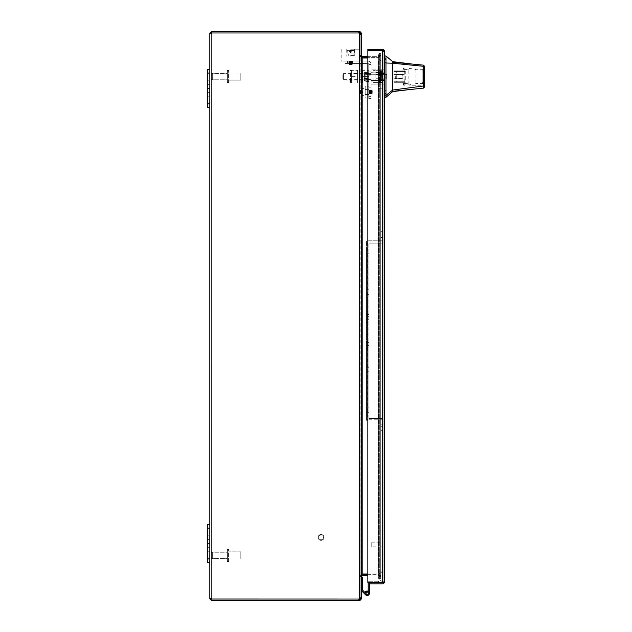 <?xml version="1.0" encoding="UTF-8"?>
<svg xmlns="http://www.w3.org/2000/svg" width="632" height="632" viewBox="0 0 632 632"><rect width="100%" height="100%" fill="white"/><g stroke="black" fill="none" stroke-linecap="round" stroke-linejoin="round"><path stroke-width="0.47" stroke-dasharray="3.16 2.37" d="M368.195 71.795L368.195 81.465L368.764 81.465L368.764 70.326L368.764 82.934L368.764 76.63L362.602 76.63L362.602 70.326L362.602 82.934L368.764 82.934L362.602 82.934L362.602 73.478L362.602 82.934L362.602 76.63L368.764 76.63L368.764 71.795L368.764 81.465L368.195 81.465L368.195 71.795L368.764 71.795L368.195 71.795L368.195 80.754L368.195 71.795M368.195 73.668L368.764 73.668L368.764 76.63L368.764 73.668L368.195 73.668L368.195 79.593L368.764 79.593L368.195 79.593L368.195 73.668L368.195 81.465L368.195 73.668M361.085 76.63C361.085 83.44 361.085 83.44 361.085 76.63C361.085 83.44 361.085 83.44 361.085 76.63L361.085 79.948L361.085 76.63C361.085 69.82 361.085 69.82 361.085 76.63C361.085 69.82 361.085 69.82 361.085 76.63M362.602 70.326L362.602 73.478L362.602 70.326L368.764 70.326L361.654 70.326L361.654 82.934L361.654 70.326L361.085 70.895M350.657 64.306C352.569 64.203 352.569 64.109 350.657 64.006C352.569 64.109 352.569 64.203 350.657 64.306C352.569 64.195 352.569 64.101 350.657 63.998C348.745 63.911 348.745 63.808 350.657 63.714C348.745 63.808 348.745 63.911 350.657 64.006C348.745 63.903 348.745 63.8 350.657 63.698C352.569 63.611 352.569 63.516 350.657 63.413C352.569 63.516 352.569 63.611 350.657 63.714C352.569 63.603 352.569 63.5 350.657 63.405C348.745 63.319 348.745 63.216 350.657 63.121C348.745 63.216 348.745 63.319 350.657 63.413C348.745 63.311 348.745 63.208 350.657 63.105C352.569 63.018 352.569 62.924 350.657 62.821C352.569 62.924 352.569 63.018 350.657 63.121C352.569 63.01 352.569 62.916 350.657 62.813C348.745 62.726 348.745 62.623 350.657 62.529C348.745 62.623 348.745 62.726 350.657 62.821C348.745 62.718 348.745 62.615 350.657 62.513C352.569 62.426 352.569 62.331 350.657 62.228C352.569 62.331 352.569 62.426 350.657 62.529C352.569 62.418 352.569 62.323 350.657 62.22C348.745 62.134 348.745 62.031 350.657 61.928C348.745 62.031 348.745 62.134 350.657 62.228C348.745 62.126 348.745 62.023 350.657 61.92C352.569 61.833 352.569 61.739 350.657 61.636C352.569 61.739 352.569 61.833 350.657 61.928C352.569 61.825 352.569 61.731 350.657 61.628C348.745 61.541 348.745 61.438 350.657 61.344C348.745 61.438 348.745 61.541 350.657 61.636C348.745 61.533 348.745 61.43 350.657 61.328C352.561 61.241 352.561 61.146 350.657 61.043C352.561 61.146 352.561 61.241 350.657 61.344C352.561 61.233 352.561 61.138 350.657 61.035L341.177 61.035L350.657 61.043C352.561 61.146 352.561 61.241 350.657 61.344C348.745 61.438 348.745 61.541 350.657 61.636C352.569 61.739 352.569 61.833 350.657 61.928C348.745 62.031 348.745 62.134 350.657 62.228C352.569 62.331 352.569 62.426 350.657 62.529C348.745 62.623 348.745 62.726 350.657 62.821C352.569 62.924 352.569 63.018 350.657 63.121C348.745 63.216 348.745 63.319 350.657 63.413C352.569 63.516 352.569 63.611 350.657 63.714C348.745 63.808 348.745 63.911 350.657 64.006C352.569 64.109 352.569 64.203 350.657 64.306L349.148 64.472L350.657 64.361C352.853 64.298 352.853 64.235 350.657 64.18L348.801 64.077L352.514 63.777L348.801 63.484L352.522 63.2L348.801 62.908L352.522 62.608L348.801 62.315L352.522 62.015L348.801 61.723L352.522 61.422L348.801 61.13L350.657 61.035C352.561 61.146 352.561 61.241 350.657 61.344C348.745 61.438 348.745 61.541 350.657 61.636C352.569 61.739 352.569 61.833 350.657 61.928C348.745 62.031 348.745 62.134 350.657 62.228C352.569 62.331 352.569 62.426 350.657 62.529C348.745 62.623 348.745 62.726 350.657 62.821C352.569 62.924 352.569 63.018 350.657 63.121C348.745 63.216 348.745 63.319 350.657 63.413C352.569 63.516 352.569 63.611 350.657 63.714C348.745 63.808 348.745 63.911 350.657 64.006C352.569 64.109 352.569 64.203 350.657 64.306L349.148 64.472L350.657 64.377C352.853 64.306 352.853 64.243 350.657 64.188L348.896 64.101L350.657 64.393C352.853 64.306 352.853 64.243 350.657 64.188L348.801 64.061L352.514 63.769L348.801 63.469L352.522 63.176L348.801 62.876L352.522 62.584L348.801 62.284L352.522 61.991L348.801 61.691L352.522 61.399L348.911 61.043L360.137 61.043L350.657 61.043C352.561 61.138 352.561 61.233 350.657 61.328C348.745 61.43 348.745 61.533 350.657 61.628C352.569 61.731 352.569 61.825 350.657 61.92C348.745 62.023 348.745 62.126 350.657 62.22C352.569 62.323 352.569 62.418 350.657 62.513C348.745 62.615 348.745 62.718 350.657 62.813C352.569 62.916 352.569 63.01 350.657 63.105C348.745 63.208 348.745 63.311 350.657 63.405C352.569 63.5 352.569 63.603 350.657 63.698C348.745 63.8 348.745 63.903 350.657 63.998C352.569 64.101 352.569 64.195 350.657 64.29L349.346 64.496M350.657 53.933L354.212 53.925L350.657 53.933M349.283 64.598L348.801 64.093L349.18 64.448L349.188 63.848L350.657 64.448C349.038 64.353 349.038 64.259 350.657 64.156C352.585 64.061 352.585 63.958 350.657 63.856C348.73 63.761 348.73 63.658 350.657 63.563C352.561 63.461 352.561 63.358 350.657 63.263C348.793 63.176 348.793 63.074 350.657 62.971C352.569 62.876 352.569 62.773 350.657 62.671C348.745 62.576 348.745 62.473 350.657 62.378C352.577 62.276 352.577 62.181 350.657 62.078C348.785 61.983 348.785 61.889 350.657 61.786C352.569 61.683 352.569 61.588 350.657 61.486C348.753 61.391 348.753 61.288 350.657 61.193L352.522 61.407L348.911 61.035L348.801 61.707L352.522 61.422L352.522 61.999L348.801 61.707L348.801 62.299L352.522 62.015L352.522 62.592L348.801 62.299L348.801 62.892L352.522 62.608L352.522 63.184L348.801 62.892L348.801 63.484L352.522 63.2L352.514 63.777L348.801 63.484L348.801 64.077L352.514 63.769M352.04 64.598L352.522 63.793M348.896 64.109L350.657 64.448C349.038 64.353 349.038 64.259 350.657 64.156C352.585 64.061 352.585 63.958 350.657 63.856C348.73 63.761 348.73 63.658 350.657 63.563C352.561 63.461 352.561 63.358 350.657 63.263C348.793 63.176 348.793 63.074 350.657 62.971C352.569 62.876 352.569 62.773 350.657 62.671C348.745 62.576 348.745 62.473 350.657 62.378C352.577 62.276 352.577 62.181 350.657 62.078C348.785 61.983 348.785 61.889 350.657 61.786C352.569 61.683 352.569 61.588 350.657 61.486C348.753 61.391 348.753 61.288 350.657 61.193C348.753 61.28 348.753 61.383 350.657 61.478C348.753 61.383 348.753 61.28 350.657 61.186C348.753 61.288 348.753 61.391 350.657 61.486C348.753 61.391 348.753 61.288 350.657 61.193M350.657 50.568L354.212 50.56L350.657 50.568M350.657 64.598C352.435 64.598 352.435 64.598 350.657 64.598C352.435 64.598 352.435 64.598 350.657 64.598C348.88 64.598 348.88 64.598 350.657 64.598C348.88 64.598 348.88 64.598 350.657 64.598C352.435 64.59 352.435 64.59 350.657 64.59C352.435 64.59 352.435 64.59 350.657 64.59C348.88 64.59 348.88 64.59 350.657 64.59C348.88 64.59 348.88 64.59 350.657 64.59C352.435 64.598 352.435 64.598 350.657 64.598C352.435 64.598 352.435 64.598 350.657 64.598C348.88 64.598 348.88 64.598 350.657 64.598C348.88 64.598 348.88 64.598 350.657 64.598M350.657 50.378C355.002 50.378 355.002 50.378 350.657 50.378C355.002 50.378 355.002 50.378 350.657 50.378C346.32 50.378 346.32 50.378 350.657 50.378C346.32 50.378 346.32 50.378 350.657 50.378C355.002 50.37 355.002 50.37 350.657 50.37C355.002 50.37 355.002 50.37 350.657 50.37C346.32 50.37 346.32 50.37 350.657 50.37C346.32 50.37 346.32 50.37 350.657 50.37C355.002 50.378 355.002 50.378 350.657 50.378C355.002 50.378 355.002 50.378 350.657 50.378C346.32 50.378 346.32 50.378 350.657 50.378C346.32 50.378 346.32 50.378 350.657 50.378M350.373 50.378L352.538 50.378L348.785 50.378L350.373 50.378L350.373 52.748L348.785 50.378L350.373 50.37L350.373 52.748L350.373 50.378L350.373 52.748L348.785 50.378L350.942 50.37L350.942 52.748L350.942 50.378L352.538 50.37L350.942 52.748L350.942 50.378L348.785 50.37L350.373 52.74L350.942 52.748L350.942 50.378L350.942 52.74L350.373 52.748L350.373 50.37L350.373 52.74L348.785 50.37L350.373 50.378L350.373 52.74L350.942 52.74L350.942 50.37L352.538 50.378L350.942 52.748L350.942 50.37L350.373 50.378L350.373 52.74L348.785 50.378L350.373 52.748L350.373 50.378L350.942 50.378L350.942 52.748L350.942 50.37L352.538 50.37L350.942 52.74L350.373 52.74L350.942 52.748L350.942 50.378L352.538 50.378L350.942 52.74L350.942 50.378L350.942 52.748L350.373 52.748L350.373 50.378M350.657 49.193L360.137 49.185L350.657 49.193M350.657 55.355L354.576 55.347L350.657 55.355M372.027 92.098C371.924 90.186 371.829 90.186 371.727 92.098C371.829 90.186 371.924 90.186 372.027 92.098C371.924 90.194 371.829 90.194 371.727 92.106C371.632 94.01 371.529 94.01 371.434 92.098C371.529 94.01 371.632 94.01 371.727 92.098C371.632 94.018 371.529 94.018 371.434 92.106C371.332 90.186 371.237 90.186 371.134 92.098C371.237 90.186 371.332 90.186 371.434 92.098C371.332 90.194 371.237 90.194 371.134 92.106L371.134 92.098C371.039 94.01 370.937 94.01 370.842 92.098C370.937 94.01 371.039 94.01 371.134 92.098C371.039 94.018 370.937 94.018 370.842 92.106C370.739 90.186 370.644 90.186 370.542 92.098C370.644 90.186 370.739 90.186 370.842 92.098C370.739 90.194 370.644 90.194 370.542 92.106C370.447 94.01 370.344 94.01 370.241 92.098C370.344 94.01 370.447 94.01 370.542 92.098C370.447 94.018 370.344 94.018 370.241 92.106C370.147 90.186 370.052 90.186 369.949 92.098C370.052 90.186 370.147 90.186 370.241 92.098C370.147 90.194 370.052 90.194 369.949 92.106C369.854 94.01 369.752 94.01 369.657 92.098C369.752 94.01 369.854 94.01 369.949 92.098C369.854 94.018 369.752 94.018 369.657 92.106C369.554 90.186 369.459 90.186 369.357 92.098C369.459 90.186 369.554 90.186 369.657 92.098C369.554 90.194 369.459 90.194 369.357 92.106C369.262 94.01 369.159 94.01 369.064 92.098C369.159 94.01 369.262 94.01 369.357 92.098C369.262 94.018 369.159 94.018 369.064 92.106C368.962 90.186 368.867 90.186 368.764 92.098C368.867 90.186 368.962 90.186 369.064 92.098C368.962 90.194 368.867 90.194 368.764 92.106L368.764 89.728L368.764 92.106C368.867 90.194 368.962 90.194 369.064 92.106C369.159 94.018 369.262 94.018 369.357 92.106C369.459 90.194 369.554 90.194 369.657 92.106C369.752 94.018 369.854 94.018 369.949 92.106C370.052 90.194 370.147 90.194 370.241 92.106C370.344 94.018 370.447 94.018 370.542 92.106C370.644 90.194 370.739 90.194 370.842 92.106C370.937 94.018 371.039 94.018 371.134 92.106L371.134 93.781L371.134 92.106C371.237 90.194 371.332 90.194 371.434 92.106C371.529 94.018 371.632 94.018 371.727 92.106C371.829 90.194 371.924 90.194 372.027 92.106L371.813 93.971L371.513 90.25L371.213 93.971L370.921 90.25L370.628 93.971L370.328 90.25L370.036 93.971L369.736 90.25L369.443 93.971L369.143 90.25L368.851 93.971L368.764 92.106C368.867 90.194 368.962 90.194 369.064 92.106C369.159 94.018 369.262 94.018 369.357 92.106C369.459 90.194 369.554 90.194 369.657 92.106C369.752 94.018 369.854 94.018 369.949 92.106C370.052 90.194 370.147 90.194 370.241 92.106C370.344 94.018 370.447 94.018 370.542 92.106C370.644 90.194 370.739 90.194 370.842 92.106C370.937 94.018 371.039 94.018 371.134 92.106C371.237 90.194 371.332 90.194 371.434 92.106C371.529 94.018 371.632 94.018 371.727 92.106C371.829 90.194 371.924 90.194 372.027 92.106L371.798 93.971L371.498 90.25L371.205 93.971L370.905 90.25L370.613 93.971L370.312 90.25L370.02 93.971L369.72 90.25L369.428 93.971L369.127 90.25L368.835 93.971L368.764 89.736L368.764 94.476L368.764 92.098C368.867 90.194 368.962 90.194 369.064 92.106C369.159 94.018 369.262 94.018 369.357 92.106C369.459 90.194 369.554 90.194 369.657 92.106C369.752 94.018 369.854 94.018 369.949 92.106C370.052 90.194 370.147 90.194 370.241 92.106C370.344 94.018 370.447 94.018 370.542 92.106C370.644 90.194 370.739 90.194 370.842 92.106C370.937 94.018 371.039 94.018 371.134 92.106C371.237 90.194 371.332 90.194 371.434 92.106C371.529 94.018 371.632 94.018 371.727 92.106C371.829 90.194 371.924 90.194 372.027 92.106L371.798 93.955L371.498 90.242L371.205 93.955L370.905 90.242L370.613 93.955L370.312 90.242L370.02 93.955L369.72 90.242L369.428 93.963L369.127 90.242L368.851 93.955L371.798 93.971L372.169 92.106C372.082 94.05 371.979 94.05 371.877 92.106C371.774 90.194 371.679 90.194 371.584 92.106C371.498 94.113 371.395 94.113 371.284 92.106C371.174 90.084 371.071 90.084 370.984 92.106C370.889 94.042 370.794 94.042 370.692 92.106C370.589 90.194 370.494 90.194 370.392 92.106C370.352 94.01 370.249 94.01 370.099 92.106C369.989 90.186 369.894 90.186 369.799 92.106C369.712 93.994 369.609 93.994 369.507 92.106C369.404 90.202 369.309 90.202 369.207 92.106C369.127 94.144 369.033 94.144 368.914 92.106L369.127 90.242L368.906 90.637L372.003 90.384L372.201 93.639L372.319 90.692M352.324 63.413L348.99 63.413L352.324 63.413L352.324 61.043L348.99 61.035L352.324 61.035L348.99 61.043L352.324 61.043L352.324 63.405L348.99 63.413L348.99 61.043L348.99 63.405L352.324 63.413L348.99 63.405L352.324 63.405L352.324 61.043M368.764 79.656L368.764 73.604L368.764 79.656L371.134 79.656L371.134 73.604L368.764 73.604L371.134 73.604L371.134 79.656L371.134 73.596L371.134 79.664L371.134 73.604L368.764 73.596L368.764 76.63L368.764 73.596L371.134 73.596L368.764 73.596L368.764 79.664L371.134 79.664L368.764 79.656L368.764 73.596L368.764 79.648L368.764 73.596L371.134 73.596L371.134 79.648L371.134 72.159L371.134 81.101L371.134 73.596L368.764 73.604L368.764 79.664L368.764 73.604L371.134 73.604L371.134 79.656L343.453 79.664L343.453 73.596L343.453 79.664L342.884 79.095L342.884 74.165L342.884 79.095M368.764 64.551L371.134 64.551A3.508 3.508 0 0 0 367.627 61.043A3.508 3.508 0 0 1 371.134 64.551L371.134 98.458L368.764 98.458L368.764 78.913L371.134 78.905L368.764 78.913L368.764 64.551L371.134 64.543A3.508 3.508 0 0 0 367.627 61.035A3.508 3.508 0 0 1 371.134 64.543A3.508 3.508 0 0 0 367.627 61.043L347.434 61.035L367.627 61.035L347.434 61.043L347.434 63.413L347.434 61.035L347.434 63.413L347.434 61.043L345.064 61.043L347.434 61.043L345.064 61.035L347.434 61.035L345.064 61.043L345.064 63.413L367.627 63.413A1.138 1.138 0 0 1 368.764 64.551A1.138 1.138 0 0 0 367.627 63.413L345.064 63.413L345.064 61.043L345.064 63.405L367.627 63.405A1.138 1.138 0 0 1 368.764 64.543A1.138 1.138 0 0 0 367.627 63.405L345.064 63.405L345.064 61.035L345.064 63.413L367.627 63.413A1.138 1.138 0 0 1 368.764 64.551L368.764 98.458L368.764 64.543A1.138 1.138 0 0 0 367.627 63.413L345.064 63.413L345.064 61.043L367.627 61.043A3.508 3.508 0 0 1 371.134 64.551L371.134 98.458L371.134 71.922L368.764 71.922L368.764 64.551L371.134 64.551L371.134 71.922L368.764 71.914L368.764 79.901L371.134 79.901L371.134 71.914L368.764 71.922M364.214 76.63C364.214 72.411 364.214 72.411 364.214 76.63C364.214 72.411 364.214 72.411 364.214 76.63L364.214 74.774L364.214 76.63C364.214 80.849 364.214 80.849 364.214 76.63C364.214 80.849 364.214 80.849 364.214 76.63M365.825 78.692L365.825 76.63L365.825 80.754L365.825 78.692L365.825 80.754L368.195 80.754L365.825 80.754L365.825 76.63L368.195 76.63L365.825 76.63L365.825 78.692M368.195 72.506L365.825 72.506L365.825 76.63L365.825 72.506L368.195 72.506M365.825 71.866L365.825 81.394L365.825 79.008L368.195 79.008L365.825 79.008L365.825 80.754L364.783 80.754L364.783 72.506L365.825 72.506L365.825 76.63L365.825 72.506L365.825 73.059L365.825 72.506L364.783 72.506A0.569 0.569 0 0 0 364.214 73.075L364.214 80.185L364.214 73.075L364.783 72.506L364.783 80.754A0.569 0.569 0 0 1 364.214 80.185L365.825 80.754L365.825 71.866L368.195 71.866L368.195 81.394L368.195 71.866M365.968 593.543L366.37 593.938A1.043 1.043 0 0 0 367.153 594.293A1.043 1.043 0 0 1 366.37 593.938L365.035 592.603A2.22 2.22 0 0 0 365.517 594.752A2.22 2.22 0 0 1 365.035 592.603A2.22 2.22 0 0 0 365.517 594.752A2.22 2.22 0 0 1 365.035 592.603A2.22 2.22 0 0 0 365.517 594.752A2.22 2.22 0 0 1 365.035 592.603A2.22 2.22 0 0 0 365.517 594.752A2.22 2.22 0 0 1 365.035 592.603A2.22 2.22 0 0 0 365.517 594.752A2.22 2.22 0 0 1 365.035 592.603A2.22 2.22 0 0 0 365.517 594.752A2.22 2.22 0 0 1 365.035 592.603A2.22 2.22 0 0 0 365.517 594.752A2.22 2.22 0 0 1 365.035 592.603A2.22 2.22 0 0 0 365.517 594.752A2.22 2.22 0 0 1 365.035 592.603A2.22 2.22 0 0 0 365.517 594.752A2.22 2.22 0 0 1 365.035 592.603A2.22 2.22 0 0 0 365.517 594.752A2.22 2.22 0 0 1 365.035 592.603L362.681 590.249L362.681 577.079L361.504 577.079L361.504 590.738L361.504 577.079L361.504 590.738L365.517 594.752A2.22 2.22 0 0 0 367.153 595.47A2.22 2.22 0 0 1 365.517 594.752A2.22 2.22 0 0 0 367.153 595.47A2.22 2.22 0 0 1 365.517 594.752A2.22 2.22 0 0 0 367.153 595.47A2.22 2.22 0 0 1 365.517 594.752A2.22 2.22 0 0 0 367.153 595.47A2.22 2.22 0 0 1 365.517 594.752A2.22 2.22 0 0 0 367.153 595.47A2.22 2.22 0 0 1 365.517 594.752A2.22 2.22 0 0 0 367.153 595.47A2.22 2.22 0 0 1 365.517 594.752A2.22 2.22 0 0 0 367.153 595.47A2.22 2.22 0 0 1 365.517 594.752A2.22 2.22 0 0 0 367.153 595.47A2.22 2.22 0 0 1 365.517 594.752A2.22 2.22 0 0 0 367.153 595.47A2.22 2.22 0 0 1 365.517 594.752A2.22 2.22 0 0 0 369.372 593.251A2.22 2.22 0 0 0 367.153 591.031A2.22 2.22 0 0 1 369.372 593.251A2.22 2.22 0 0 1 367.153 595.47A2.22 2.22 0 0 0 369.372 593.251A2.22 2.22 0 0 0 367.153 591.031A2.22 2.22 0 0 1 369.372 593.251A2.22 2.22 0 0 1 367.153 595.47A2.22 2.22 0 0 0 369.372 593.251A2.22 2.22 0 0 0 367.153 591.031A2.22 2.22 0 0 1 369.372 593.251A2.22 2.22 0 0 1 367.153 595.47A2.22 2.22 0 0 0 369.372 593.251A2.22 2.22 0 0 0 367.153 591.031A2.22 2.22 0 0 1 369.372 593.251A2.22 2.22 0 0 1 367.153 595.47A2.22 2.22 0 0 0 369.372 593.251A2.22 2.22 0 0 0 367.153 591.031A2.22 2.22 0 0 1 369.372 593.251A2.22 2.22 0 0 1 367.153 595.47A2.22 2.22 0 0 0 369.372 593.251A2.22 2.22 0 0 0 367.153 591.031A2.22 2.22 0 0 1 369.372 593.251A2.22 2.22 0 0 1 367.153 595.47A2.22 2.22 0 0 0 369.372 593.251A2.22 2.22 0 0 0 367.153 591.031A2.22 2.22 0 0 1 369.372 593.251A2.22 2.22 0 0 1 367.153 595.47A2.22 2.22 0 0 0 369.372 593.251A2.22 2.22 0 0 0 367.153 591.031A2.22 2.22 0 0 1 369.372 593.251A2.22 2.22 0 0 1 367.153 595.47A2.22 2.22 0 0 0 369.372 593.251A2.22 2.22 0 0 0 367.153 591.031A2.22 2.22 0 0 1 369.372 593.251A2.22 2.22 0 0 1 367.153 595.47A2.22 2.22 0 0 0 369.372 593.251A2.22 2.22 0 0 0 367.153 591.031L367.153 592.208A1.043 1.043 0 0 1 368.195 593.251A1.043 1.043 0 0 1 367.153 594.293A1.043 1.043 0 0 0 368.195 593.251A1.043 1.043 0 0 0 367.153 592.208L367.153 592.066M368.195 582.443L368.195 593.251A1.043 1.043 0 0 1 367.153 594.293A1.043 1.043 0 0 0 368.195 593.251A1.043 1.043 0 0 1 367.153 594.293A1.043 1.043 0 0 0 368.195 593.251A1.043 1.043 0 0 1 367.153 594.293A1.043 1.043 0 0 0 368.195 593.251A1.043 1.043 0 0 1 367.153 594.293A1.043 1.043 0 0 0 368.195 593.251A1.043 1.043 0 0 1 367.153 594.293A1.043 1.043 0 0 0 368.195 593.251A1.043 1.043 0 0 1 367.153 594.293A1.043 1.043 0 0 0 368.195 593.251A1.043 1.043 0 0 1 367.153 594.293A1.043 1.043 0 0 0 368.195 593.251A1.043 1.043 0 0 1 367.153 594.293A1.043 1.043 0 0 0 368.195 593.251A1.043 1.043 0 0 1 366.37 593.938A1.043 1.043 0 0 0 367.153 594.293A1.043 1.043 0 0 1 366.37 593.938A1.043 1.043 0 0 0 367.153 594.293A1.043 1.043 0 0 1 366.37 593.938A1.043 1.043 0 0 0 367.153 594.293A1.043 1.043 0 0 1 366.37 593.938A1.043 1.043 0 0 0 367.153 594.293A1.043 1.043 0 0 1 366.37 593.938A1.043 1.043 0 0 0 367.153 594.293A1.043 1.043 0 0 1 366.37 593.938A1.043 1.043 0 0 0 367.153 594.293A1.043 1.043 0 0 1 366.37 593.938A1.043 1.043 0 0 0 367.153 594.293A1.043 1.043 0 0 1 366.37 593.938A1.043 1.043 0 0 0 367.153 594.293A1.043 1.043 0 0 1 366.37 593.938A1.043 1.043 0 0 0 368.195 593.251A1.043 1.043 0 0 0 367.153 592.208L367.153 591.031L367.153 592.208A1.043 1.043 0 0 0 366.11 593.251A1.043 1.043 0 0 0 367.153 594.293A1.043 1.043 0 0 0 368.195 593.251A1.043 1.043 0 0 0 367.153 592.208A1.043 1.043 0 0 0 366.11 593.251A1.043 1.043 0 0 0 367.153 594.293A1.043 1.043 0 0 0 368.195 593.251A1.043 1.043 0 0 0 367.153 592.208A1.043 1.043 0 0 0 366.11 593.251A1.043 1.043 0 0 0 367.153 594.293A1.043 1.043 0 0 0 368.195 593.251A1.043 1.043 0 0 0 367.153 592.208A1.043 1.043 0 0 0 366.11 593.251A1.043 1.043 0 0 0 367.153 594.293A1.043 1.043 0 0 0 368.195 593.251A1.043 1.043 0 0 0 367.153 592.208A1.043 1.043 0 0 0 366.11 593.251A1.043 1.043 0 0 0 367.153 594.293A1.043 1.043 0 0 0 368.195 593.251A1.043 1.043 0 0 0 367.153 592.208A1.043 1.043 0 0 0 366.11 593.251A1.043 1.043 0 0 0 367.153 594.293A1.043 1.043 0 0 0 368.195 593.251A1.043 1.043 0 0 0 367.153 592.208A1.043 1.043 0 0 0 366.11 593.251A1.043 1.043 0 0 0 367.153 594.293A1.043 1.043 0 0 0 368.195 593.251A1.043 1.043 0 0 0 367.153 592.208A1.043 1.043 0 0 0 366.11 593.251A1.043 1.043 0 0 0 367.153 594.293A1.043 1.043 0 0 0 368.195 593.251A1.043 1.043 0 0 0 367.153 592.208A1.043 1.043 0 0 0 366.11 593.251A1.043 1.043 0 0 0 367.153 594.293A1.043 1.043 0 0 0 368.195 593.251A1.043 1.043 0 0 0 367.153 592.208A1.043 1.043 0 0 0 366.11 593.251A1.043 1.043 0 0 0 367.153 594.293A1.043 1.043 0 0 0 368.195 593.251A1.043 1.043 0 0 0 367.153 592.208A1.043 1.043 0 0 0 366.11 593.251A1.043 1.043 0 0 0 367.153 594.293A1.043 1.043 0 0 0 368.195 593.251A1.043 1.043 0 0 0 367.153 592.208A1.043 1.043 0 0 0 366.11 593.251A1.043 1.043 0 0 0 367.153 594.293A1.043 1.043 0 0 0 368.195 593.251A1.043 1.043 0 0 0 367.153 592.208A1.043 1.043 0 0 0 366.11 593.251A1.043 1.043 0 0 0 367.153 594.293A1.043 1.043 0 0 0 368.195 593.251A1.043 1.043 0 0 0 367.153 592.208A1.043 1.043 0 0 0 366.11 593.251A1.043 1.043 0 0 0 367.153 594.293A1.043 1.043 0 0 0 368.195 593.251A1.043 1.043 0 0 0 367.153 592.208A1.043 1.043 0 0 0 366.11 593.251A1.043 1.043 0 0 0 367.153 594.293A1.043 1.043 0 0 0 368.195 593.251A1.043 1.043 0 0 0 367.153 592.208A1.043 1.043 0 0 0 366.11 593.251A1.043 1.043 0 0 0 367.153 594.293A1.043 1.043 0 0 0 368.195 593.251A1.043 1.043 0 0 0 367.153 592.208A1.043 1.043 0 0 0 366.11 593.251A1.043 1.043 0 0 0 367.153 594.293A1.043 1.043 0 0 0 368.195 593.251A1.043 1.043 0 0 0 367.153 592.208A1.043 1.043 0 0 0 366.11 593.251A1.043 1.043 0 0 0 367.153 594.293A1.043 1.043 0 0 1 366.11 593.251A1.043 1.043 0 0 1 367.153 592.208A1.043 1.043 0 0 0 366.11 593.251A1.043 1.043 0 0 0 367.153 594.293A1.043 1.043 0 0 0 368.195 593.251A1.043 1.043 0 0 1 367.153 594.293A1.043 1.043 0 0 0 368.195 593.251L368.195 591.291M367.358 591.046A2.22 2.22 0 0 0 367.153 591.031A2.22 2.22 0 0 1 367.358 591.046L367.247 592.216A1.043 1.043 0 0 0 367.153 592.208A1.043 1.043 0 0 1 367.247 592.216L367.358 591.046L367.247 592.216A1.043 1.043 0 0 0 367.153 592.208A1.043 1.043 0 0 1 367.247 592.216A1.043 1.043 0 0 0 367.153 592.208A1.043 1.043 0 0 1 367.247 592.216A1.043 1.043 0 0 0 367.153 592.208A1.043 1.043 0 0 1 367.247 592.216A1.043 1.043 0 0 0 367.153 592.208A1.043 1.043 0 0 1 367.247 592.216A1.043 1.043 0 0 0 367.153 592.208A1.043 1.043 0 0 1 367.247 592.216A1.043 1.043 0 0 0 367.153 592.208A1.043 1.043 0 0 1 367.247 592.216A1.043 1.043 0 0 0 367.153 592.208A1.043 1.043 0 0 1 367.247 592.216A1.043 1.043 0 0 0 367.153 592.208A1.043 1.043 0 0 1 367.247 592.216A1.043 1.043 0 0 0 367.153 592.208A1.043 1.043 0 0 1 367.247 592.216L367.358 591.046A2.22 2.22 0 0 0 364.933 593.251A2.22 2.22 0 0 0 367.153 595.47A2.22 2.22 0 0 1 364.933 593.251A2.22 2.22 0 0 1 367.358 591.046A2.22 2.22 0 0 0 367.153 591.031A2.22 2.22 0 0 1 367.358 591.046A2.22 2.22 0 0 0 367.153 591.031A2.22 2.22 0 0 1 367.358 591.046A2.22 2.22 0 0 0 367.153 591.031A2.22 2.22 0 0 1 367.358 591.046A2.22 2.22 0 0 0 367.153 591.031A2.22 2.22 0 0 1 367.358 591.046A2.22 2.22 0 0 0 367.153 591.031A2.22 2.22 0 0 1 367.358 591.046A2.22 2.22 0 0 0 367.153 591.031A2.22 2.22 0 0 1 367.358 591.046A2.22 2.22 0 0 0 367.153 591.031A2.22 2.22 0 0 1 367.358 591.046A2.22 2.22 0 0 0 367.153 591.031A2.22 2.22 0 0 1 367.358 591.046M368.195 591.046L369.372 591.046L368.195 591.046L369.372 591.046L368.195 591.046L369.372 591.046L368.195 591.046L369.372 591.046L368.195 591.046L369.372 591.046L368.195 591.046L369.372 591.046L368.195 591.046L369.372 591.046L368.195 591.046L369.372 591.046L368.195 591.046L369.372 591.046L368.195 591.046L369.372 591.046L369.372 593.251A2.22 2.22 0 0 1 367.153 595.47A2.22 2.22 0 0 0 369.372 593.251A2.22 2.22 0 0 1 367.153 595.47A2.22 2.22 0 0 1 364.933 593.251A2.22 2.22 0 0 1 367.153 591.031A2.22 2.22 0 0 0 364.933 593.251A2.22 2.22 0 0 0 367.153 595.47A2.22 2.22 0 0 1 365.035 592.603M384.446 51.413L384.327 50.734L384.446 51.413L383.079 51.413L382.4 50.734L383.079 51.413L382.4 50.734L383.079 51.413L384.446 51.413L384.446 581.764L383.079 581.764L382.4 582.443L383.079 581.764L382.4 582.443L383.079 581.764L383.079 51.413L383.079 581.764L384.446 581.764L384.327 582.443A2.046 2.046 0 0 1 382.4 583.81L369.372 583.81L369.372 582.443L369.372 593.251A2.22 2.22 0 0 1 367.153 595.47A2.22 2.22 0 0 1 364.933 593.251A2.22 2.22 0 0 1 367.153 591.031A2.22 2.22 0 0 0 364.933 593.251A2.22 2.22 0 0 0 367.153 595.47A2.22 2.22 0 0 1 364.933 593.251A2.22 2.22 0 0 1 367.153 591.031A2.22 2.22 0 0 0 364.933 593.251A2.22 2.22 0 0 0 367.153 595.47A2.22 2.22 0 0 1 364.933 593.251A2.22 2.22 0 0 1 367.153 591.031A2.22 2.22 0 0 0 364.933 593.251A2.22 2.22 0 0 0 367.153 595.47A2.22 2.22 0 0 1 364.933 593.251A2.22 2.22 0 0 1 367.153 591.031A2.22 2.22 0 0 0 364.933 593.251A2.22 2.22 0 0 0 367.153 595.47A2.22 2.22 0 0 1 364.933 593.251A2.22 2.22 0 0 1 367.153 591.031A2.22 2.22 0 0 0 364.933 593.251A2.22 2.22 0 0 0 367.153 595.47A2.22 2.22 0 0 1 364.933 593.251A2.22 2.22 0 0 1 367.153 591.031A2.22 2.22 0 0 0 364.933 593.251A2.22 2.22 0 0 0 367.153 595.47A2.22 2.22 0 0 1 364.933 593.251A2.22 2.22 0 0 1 367.153 591.031A2.22 2.22 0 0 0 364.933 593.251A2.22 2.22 0 0 0 367.153 595.47A2.22 2.22 0 0 1 364.933 593.251A2.22 2.22 0 0 1 367.153 591.031M378.434 581.266L368.669 581.266A0.474 0.474 0 0 0 368.195 581.74A0.474 0.474 0 0 1 368.669 581.266L378.434 581.266L378.434 582.443L378.434 581.266M369.372 583.81L369.372 582.443L382.4 582.443L367.856 582.443L382.4 582.443L367.856 582.443L367.856 50.734L367.856 582.443L367.856 50.734L382.4 50.734L367.856 50.734L367.856 49.367L382.4 49.367A2.046 2.046 0 0 1 384.327 50.734L367.856 50.734L384.327 50.734L382.4 50.734L382.4 582.443L382.4 50.734L384.327 50.734M369.372 593.251A2.22 2.22 0 0 1 367.153 595.47A2.22 2.22 0 0 0 369.372 593.251A2.22 2.22 0 0 1 367.153 595.47A2.22 2.22 0 0 0 369.372 593.251A2.22 2.22 0 0 1 367.153 595.47A2.22 2.22 0 0 0 369.372 593.251A2.22 2.22 0 0 1 367.153 595.47A2.22 2.22 0 0 0 369.372 593.251A2.22 2.22 0 0 1 367.153 595.47A2.22 2.22 0 0 0 369.372 593.251A2.22 2.22 0 0 1 367.153 595.47A2.22 2.22 0 0 0 369.372 593.251A2.22 2.22 0 0 1 367.153 595.47A2.22 2.22 0 0 0 369.372 593.251A2.22 2.22 0 0 1 367.153 595.47A2.22 2.22 0 0 0 369.372 593.251M367.153 594.198A0.948 0.948 0 0 0 368.101 593.251A0.948 0.948 0 0 0 367.153 592.303A0.948 0.948 0 0 1 368.101 593.251A0.948 0.948 0 0 1 367.153 594.198A0.948 0.948 0 0 1 366.205 593.251A0.948 0.948 0 0 1 367.153 592.303A0.948 0.948 0 0 0 366.205 593.251A0.948 0.948 0 0 0 367.153 594.198M368.338 593.014A0.948 0.948 0 0 0 367.389 592.066L366.916 592.066A0.948 0.948 0 0 0 365.968 593.014L365.968 593.488A0.948 0.948 0 0 0 366.916 594.436L367.389 594.436A0.948 0.948 0 0 0 368.338 593.488L368.338 593.014M364.119 76.63L364.119 79L364.119 76.63M382.486 76.63L382.486 79.593L382.486 76.63M383.079 76.63L383.079 84.127L383.079 72.87L383.079 80.39L384.446 80.39L383.079 80.39L383.079 69.133L383.079 72.87L384.446 72.87L383.079 72.87L383.079 76.63M364.119 79L364.119 74.26L382.486 74.26L382.486 79L382.486 74.26L364.119 74.26L364.119 79L382.486 79L364.119 79M382.486 73.668L382.486 79.593L383.079 79.593L383.079 73.668L383.079 79.593L382.486 79.593L382.486 73.668L383.079 73.668L382.486 73.668M385.962 95.416L385.962 75.508L384.446 75.508L384.446 58.112L384.446 76.63C384.446 72.656 384.446 72.656 384.446 76.63C384.446 72.656 384.446 72.656 384.446 76.63L384.446 97.296M383.079 84.127L384.446 84.127L384.446 80.39L384.446 84.127L383.079 84.127M384.446 80.39L384.446 69.133L384.446 80.39M383.079 69.133L384.446 69.133L383.079 69.133M384.446 581.764L384.327 582.443L382.4 582.443L382.4 50.734M384.327 582.443L382.4 582.443M371.229 546.893L371.229 542.153L371.229 546.893L382.486 546.893L382.486 542.153L382.486 546.893M371.229 542.153L382.486 542.153M382.486 541.561L382.486 547.486L382.486 541.561L383.079 541.561L383.079 547.486L383.079 541.561M382.486 547.486L383.079 547.486M360.864 33.646L360.137 33.646L360.137 55.624L359.869 33.101L360.137 33.646L361.504 33.646L360.682 32.011L359.458 31.6L211.87 31.6A2.046 2.046 0 0 0 211.27 31.687L209.927 33.014L211.191 33.646L211.87 32.967L211.191 33.646L211.191 598.354L211.191 33.646L209.824 33.646L209.927 33.014L211.87 32.967L211.191 33.646L209.824 33.646L209.927 33.014L211.388 33.354L210.424 33.354M359.458 598.923L359.458 33.077L359.458 598.923L359.458 33.077L360.682 33.52L359.458 33.077A1.896 1.896 0 0 0 358.826 32.967L211.87 32.967L358.826 32.967A1.896 1.896 0 0 1 359.458 33.077L361.504 34.539L360.137 34.539L361.504 34.539L361.504 597.461L361.504 575.483L360.137 575.483L361.765 573.99L360.137 575.483L361.504 575.483L361.504 597.461L360.137 597.461L359.869 33.52L360.137 597.461L360.137 34.539L360.137 597.461L361.504 597.461L359.458 598.923L360.137 597.461L359.458 598.923A1.896 1.896 0 0 1 358.826 599.033L211.87 599.033L358.826 599.033A1.896 1.896 0 0 0 359.458 598.923A1.896 1.896 0 0 1 358.826 599.033L211.27 599.033L209.927 598.986L209.824 598.354L211.293 598.709L209.927 598.986L211.87 599.033L211.191 598.354L209.824 598.354L211.27 600.313A2.046 2.046 0 0 0 211.87 600.4L358.826 600.4L358.826 599.033L359.458 599.033L359.458 600.4L358.826 600.4M359.458 31.6L359.458 32.967L211.87 32.967L211.87 599.033L211.87 32.967L211.27 32.967L211.87 32.967L211.87 599.033L211.27 600.313M209.927 33.014L211.665 32.998L211.27 31.687M359.458 600.4L360.682 599.989L359.869 598.899L360.137 598.354L359.458 599.033M359.458 32.967L360.682 32.011M211.665 599.033L211.27 599.033M211.87 32.967L358.826 32.967A1.896 1.896 0 0 1 359.458 33.077M360.682 599.989L361.504 598.354L360.137 598.354L360.137 576.376L360.137 598.354L360.864 598.354M210.424 598.646L211.388 598.646L209.927 598.986M361.828 574.362A2.046 2.046 0 0 0 361.765 574.377L360.137 576.376L361.765 574.377L362.049 575.712L361.504 576.376L360.137 576.376L361.504 576.376L361.504 598.354M361.781 574.456L361.765 574.377A2.046 2.046 0 0 1 362.183 574.33L378.663 574.33L378.623 575.697L378.623 574.33L367.856 574.33M209.824 69.52L209.824 107.44L207.454 107.44L207.454 92.62L209.824 92.627L209.824 84.333L209.824 96.175L207.454 96.175L207.454 84.333L209.824 84.333L207.454 84.348L207.454 92.627L209.824 92.62L207.454 92.62L207.454 69.52L209.824 69.52L209.824 73.075L209.824 69.52L207.454 69.52L209.824 69.52L209.824 107.44L209.824 96.175L207.454 96.175L207.454 107.44L209.824 107.44L207.454 107.44L207.454 103.885L209.824 103.885L209.824 107.44M209.824 524.56L209.824 562.48L207.454 562.48L207.454 547.66L209.824 547.668L209.824 539.373L209.824 551.215L207.454 551.215L207.454 539.373L209.824 539.373L207.454 539.388L207.454 547.668L209.824 547.66L207.454 547.66L207.454 524.56L209.824 524.56L209.824 528.115L209.824 524.56L207.454 524.56L209.824 524.56L209.824 562.48L209.824 551.215L207.454 551.215L207.454 562.48L209.824 562.48L207.454 562.48L207.454 558.925L209.824 558.925L209.824 562.48M361.504 34.539L361.504 56.517L360.137 56.517L362.183 58.01L360.137 56.517L361.504 56.517L361.504 34.539M361.765 573.99L362.183 573.99L361.765 573.99M361.504 33.646L361.504 55.624L360.137 55.624L361.765 57.623A2.046 2.046 0 0 0 361.828 57.638M367.856 56.303L378.663 56.303L378.623 57.67L362.183 57.67A2.046 2.046 0 0 1 361.765 57.623L360.137 55.624L361.504 55.624L362.049 56.288A0.679 0.679 0 0 0 362.183 56.303L378.623 56.303L378.663 57.67L367.856 57.67M209.824 598.354L209.824 33.646M361.504 575.483L361.504 56.517L361.504 575.483L362.049 573.99L378.663 574.022L367.856 573.99M367.856 58.01L378.663 57.978L361.765 58.01L361.504 56.517M361.781 57.544L362.049 56.288M367.856 575.697L362.183 575.697A0.679 0.679 0 0 0 362.049 575.712M380.709 576.376L378.663 574.33L380.709 576.376L379.342 576.376L380.709 576.376L380.709 577.237L380.709 576.376M380.709 56.248L380.709 575.752L378.663 574.022L380.709 575.752L380.709 56.248L378.663 57.978L380.709 56.248L379.342 56.248L378.623 58.01L379.342 56.248L380.709 56.248L380.709 55.142L380.709 576.858L380.709 575.752L379.342 575.752L380.709 575.752L380.709 576.858L380.709 56.248M378.663 57.67L380.709 55.624L378.663 57.67L378.663 56.303L378.663 57.67M378.663 575.697L378.663 574.33L378.663 575.697L379.342 576.376L378.663 575.697M380.709 577.237L380.709 578.691L380.709 577.237L379.342 577.237L379.342 576.376L379.342 578.691L379.342 577.237L380.709 577.237M378.663 574.022L379.342 575.752L378.663 574.022L378.663 57.978L378.663 574.022M380.709 55.624L379.342 55.624L378.663 56.303L379.342 55.624L380.709 55.624L380.709 53.309L380.709 55.624M380.709 578.691L379.342 578.691L380.709 578.691M379.342 56.248L379.342 576.858L379.342 56.248M379.342 55.624L379.342 54.763L379.342 55.624M380.709 53.309L379.342 53.309L380.709 53.309M379.342 54.763L379.342 53.309L379.342 54.763L380.709 54.763L379.342 54.763M371.861 93.631L372.169 92.106C372.082 94.05 371.979 94.05 371.877 92.106C371.774 90.194 371.679 90.194 371.584 92.106C371.498 94.113 371.395 94.113 371.284 92.106C371.174 90.084 371.071 90.084 370.984 92.106C370.889 94.042 370.794 94.042 370.692 92.106C370.589 90.194 370.494 90.194 370.392 92.106C370.352 94.01 370.249 94.01 370.099 92.106C369.989 90.186 369.894 90.186 369.799 92.106C369.712 93.994 369.609 93.994 369.507 92.106C369.404 90.202 369.309 90.202 369.207 92.106C369.127 94.144 369.033 94.144 368.914 92.106C369.033 94.144 369.127 94.144 369.207 92.106C369.127 94.144 369.033 94.144 368.914 92.106C369.033 94.129 369.127 94.129 369.207 92.098C369.127 94.129 369.033 94.129 368.914 92.098M360.469 92.391L360.469 90.234L360.469 93.986L360.469 92.391L362.839 92.391L360.469 93.986L360.469 92.391L362.839 92.391L360.469 92.391L362.839 92.391L360.469 93.986L360.469 91.822L362.839 91.822L360.469 91.822L360.469 90.234L362.839 91.822L360.469 91.822L360.469 93.986L362.839 92.391L362.839 91.822L360.469 91.822L362.839 91.822L362.839 92.391L360.469 92.391L362.839 92.391L360.469 93.986L360.469 92.383L362.839 92.391L362.839 91.822L360.469 91.822L360.469 90.234L362.839 91.822L360.469 91.822L362.839 91.822L362.839 92.391L360.469 93.978L362.839 92.383L360.469 92.383L362.839 92.391L362.839 91.814L360.469 91.814L360.469 90.226L362.839 91.822L360.469 90.234L360.469 92.383L360.469 91.814L362.839 91.814L360.469 91.814L362.839 91.814L362.839 92.383L360.469 92.383M365.201 89.594L365.201 94.618L365.201 89.594L365.201 94.618L365.201 89.594L365.201 94.618L365.201 89.594L368.764 89.594L368.764 94.618L368.764 89.594L368.764 94.618L368.764 89.594L368.764 94.618L368.764 89.594L365.201 89.594L368.764 89.594M365.201 94.618L368.764 94.618M368.764 86.181L368.764 98.031L368.764 86.181L365.201 86.181L365.201 98.031L368.764 98.031L365.201 98.031L365.201 86.181L368.764 86.181M364.214 78.486L368.195 78.486L368.195 74.774L368.195 78.486L364.214 78.486L364.214 74.774L368.195 74.774L364.214 74.774L364.214 78.486M365.825 81.394L368.195 81.394M365.825 74.252L368.195 74.252L365.825 74.252M366.489 330.836L366.489 297.656L366.489 330.836M367.627 330.836L367.627 297.656L367.627 330.836M368.859 418.526L368.859 243.146L368.859 418.526L383.079 418.526L368.859 418.526M368.859 347.142L368.859 412.649L368.859 342.402L368.859 347.142L366.489 347.142L366.489 342.402L368.859 342.402L366.489 342.402L366.489 407.909L366.489 347.142L368.859 347.142M368.859 412.649L368.859 407.909L368.859 412.649L366.489 412.649L366.489 407.909L366.489 412.649L368.859 412.649L366.489 412.649L366.489 407.909L366.489 412.649L368.859 412.649M368.859 314.531L368.859 249.024L368.859 314.531L366.489 314.531L366.489 249.024L368.859 249.024L368.859 253.764L368.859 249.024L366.489 249.024L366.489 319.271L366.489 314.531L368.859 314.531M383.079 243.146L368.859 243.146L383.079 243.146L383.079 234.938L383.079 420.896L383.079 243.146M380.709 240.776L383.079 240.776L380.709 240.776L380.709 231.296L383.079 231.296L380.709 231.296L380.709 240.776L383.079 240.776L380.709 240.776L383.079 240.776L380.709 240.776L383.079 240.776L383.079 231.296L383.079 240.776L367.627 240.776A1.138 1.138 0 0 0 366.489 241.914L366.489 419.759A1.138 1.138 0 0 0 367.627 420.896L380.709 420.896L380.709 430.376L383.079 430.376L383.079 420.896L383.079 430.376L380.709 430.376L380.709 420.896L383.079 420.896L383.079 426.734L383.079 420.896L380.709 420.896L383.079 420.896L380.709 420.896L383.079 420.896L380.709 420.896L380.709 426.734L380.709 420.896L380.709 426.734L380.709 420.896L380.709 426.734L380.709 420.896L383.079 420.896L380.709 420.896M366.489 371.806L366.489 407.909L366.489 367.247L366.489 371.806L368.859 371.806L366.489 371.806M366.489 367.247L366.489 345.333L366.489 367.247L368.859 367.247L366.489 367.247M368.859 342.402L366.489 342.402L368.859 342.402M368.859 319.271L366.489 319.271L368.859 319.271M366.489 316.34L366.489 294.417L366.489 316.34L368.859 316.34L366.489 316.34M368.859 249.024L366.489 249.024L366.489 253.764L366.489 249.024L368.859 249.024M383.079 424.214L383.079 426.734L383.079 424.214L380.709 424.214L383.079 424.214M383.079 240.776L367.627 240.776A1.138 1.138 0 0 0 366.489 241.914L366.489 419.759A1.138 1.138 0 0 0 367.627 420.896L383.079 420.896M367.627 336.761L366.489 336.761L366.489 348.611L367.627 348.611L366.489 348.611L366.489 341.501L367.627 341.501L366.489 341.501L366.489 334.391L367.627 334.391L366.489 334.391L366.489 327.281L367.627 327.281L366.489 327.281L366.489 320.171L367.627 320.171L367.627 313.061L367.627 348.611L367.627 313.061L367.627 320.171L366.489 320.171L366.489 313.061L366.489 322.541L367.627 322.541M367.627 313.061L366.489 313.061L367.627 313.061L366.489 313.061L366.489 336.761M366.489 322.541L366.489 327.281L367.627 327.281L366.489 327.281L366.489 348.611L366.489 339.131L367.627 339.131M367.627 348.611L366.489 348.611M367.627 341.501L366.489 341.501L367.627 341.501M366.489 339.131L366.489 334.391L367.627 334.391L366.489 334.391L367.627 334.391L366.489 334.391L366.489 313.061M367.627 327.281L366.489 327.281L367.627 327.281M367.627 320.171L366.489 320.171L367.627 320.171M367.627 324.911L366.489 324.911M379.8 71.795L379.8 81.465L379.8 71.795L380.369 71.795L380.369 81.465L380.369 71.795M379.8 81.465L380.369 81.465M379.8 79.593L379.8 73.668L379.8 79.593L380.369 79.593L380.369 73.668L380.369 79.593M379.8 73.668L380.369 73.668M372.248 91.087L372.169 92.098C372.082 94.05 371.979 94.05 371.877 92.106C371.774 90.194 371.679 90.194 371.584 92.106C371.498 94.113 371.395 94.113 371.284 92.106C371.174 90.084 371.071 90.084 370.984 92.106C370.889 94.042 370.794 94.042 370.692 92.106C370.589 90.194 370.494 90.194 370.392 92.106C370.352 94.01 370.249 94.01 370.099 92.106C369.989 90.186 369.894 90.186 369.799 92.106C369.712 93.994 369.609 93.994 369.507 92.106C369.404 90.202 369.309 90.202 369.207 92.106C369.309 90.202 369.404 90.202 369.507 92.106C369.404 90.194 369.309 90.194 369.207 92.098C369.309 90.194 369.404 90.194 369.507 92.098C369.609 93.994 369.712 93.994 369.799 92.106C369.712 93.978 369.609 93.978 369.507 92.098C369.609 93.978 369.712 93.978 369.799 92.098C369.894 90.186 369.989 90.186 370.099 92.106C369.989 90.171 369.894 90.171 369.799 92.098C369.894 90.171 369.989 90.171 370.099 92.098C370.249 94.01 370.352 94.01 370.392 92.106C370.352 94.002 370.249 94.002 370.099 92.098C370.249 94.002 370.352 94.002 370.392 92.098C370.494 90.194 370.589 90.194 370.692 92.106C370.589 90.186 370.494 90.186 370.392 92.098C370.494 90.186 370.589 90.186 370.692 92.098C370.794 94.042 370.889 94.042 370.984 92.106C370.889 94.034 370.794 94.034 370.692 92.098C370.794 94.034 370.889 94.034 370.984 92.098C371.071 90.084 371.174 90.084 371.284 92.106C371.174 90.076 371.071 90.076 370.984 92.098C371.071 90.076 371.174 90.076 371.284 92.098C371.395 94.113 371.498 94.113 371.584 92.106C371.498 94.105 371.395 94.105 371.284 92.098C371.395 94.105 371.498 94.105 371.584 92.098C371.679 90.194 371.774 90.194 371.877 92.106C371.774 90.186 371.679 90.186 371.584 92.098C371.679 90.186 371.774 90.186 371.877 92.098C371.979 94.05 372.082 94.05 372.169 92.106C372.082 94.042 371.979 94.042 371.877 92.098C371.979 94.042 372.082 94.042 372.169 92.098M373.03 76.63L373.03 70.658L373.03 76.63M381.586 76.63L381.586 80.367L381.586 76.63M367.99 76.63L367.99 73.644L367.99 76.63M373.03 82.602L373.03 70.658L383.079 70.658L383.079 82.602L383.079 70.658L373.03 70.658L373.03 82.602L383.079 82.602L373.03 82.602M381.586 80.367L383.079 80.367L383.079 72.893L383.079 80.367L381.586 80.367L381.586 72.893L383.079 72.893L381.586 72.893L381.586 80.367M371.134 81.101L371.134 72.159L373.03 72.159L373.03 81.101L373.03 72.159L371.134 72.159L371.134 81.101L373.03 81.101L371.134 81.101M367.99 79.055L381.586 79.055L381.586 74.205L381.586 79.055L367.99 79.055L367.99 74.205L381.586 74.205L367.99 74.205L367.99 79.055M367.99 79.616L367.99 73.644L371.134 73.644L367.99 73.644L367.99 79.616L371.134 79.648L367.99 79.616M360.469 90.226L362.839 91.814L360.469 90.226M318.71 537.413A2.37 2.37 0 0 1 321.08 535.043A2.37 2.37 0 0 1 323.45 537.413A2.37 2.37 0 0 0 321.08 535.043A2.37 2.37 0 0 0 318.71 537.413A2.37 2.37 0 0 0 321.08 539.783A2.37 2.37 0 0 0 323.45 537.413A2.37 2.37 0 0 1 321.08 539.783A2.37 2.37 0 0 1 318.71 537.413M324.042 537.413A2.963 2.963 0 0 0 321.08 534.451A2.963 2.963 0 0 0 318.117 537.413A2.963 2.963 0 0 0 321.08 540.376A2.963 2.963 0 0 0 324.042 537.413A2.963 2.963 0 0 0 321.08 534.451A2.963 2.963 0 0 0 318.117 537.413A2.963 2.963 0 0 0 321.08 540.376A2.963 2.963 0 0 0 324.042 537.413M211.191 74.623L211.191 78.637A1.138 1.138 0 0 0 212.328 79.774L212.328 73.486L212.328 79.774L212.328 73.486L212.328 79.774L227.062 79.774L227.062 73.486L227.062 79.774L212.328 79.774A1.138 1.138 0 0 1 211.191 78.637L211.191 74.623A1.138 1.138 0 0 1 212.328 73.486L227.062 73.486L227.062 79.774L227.062 73.486L212.328 73.486A1.138 1.138 0 0 0 211.191 74.623L211.191 78.637L211.191 74.623M227.062 71.037L227.062 82.223A0.569 0.569 0 0 0 227.631 82.792L227.631 70.468L227.631 82.792L227.631 70.468L227.631 82.792L228.389 82.792A0.569 0.569 0 0 0 228.958 82.223L228.958 71.037L228.958 82.223A0.569 0.569 0 0 1 228.389 82.792L227.631 82.792A0.569 0.569 0 0 1 227.062 82.223L227.062 71.037A0.569 0.569 0 0 1 227.631 70.468L228.389 70.468A0.569 0.569 0 0 1 228.958 71.037A0.569 0.569 0 0 0 228.389 70.468L227.631 70.468A0.569 0.569 0 0 0 227.062 71.037L227.062 82.223L227.062 71.037M240.808 73.075L240.808 80.185L228.958 80.185L228.958 73.075L228.958 80.185L228.958 73.075L228.958 80.185L240.808 80.185L240.808 73.075L228.958 73.075L240.808 73.075L240.808 80.185L240.808 73.075M211.191 553.363L211.191 557.377A1.138 1.138 0 0 0 212.328 558.514L212.328 552.226L212.328 558.514L212.328 552.226L212.328 558.514L227.062 558.514L227.062 552.226L227.062 558.514L212.328 558.514A1.138 1.138 0 0 1 211.191 557.377L211.191 553.363A1.138 1.138 0 0 1 212.328 552.226L227.062 552.226L227.062 558.514L227.062 552.226L212.328 552.226A1.138 1.138 0 0 0 211.191 553.363L211.191 557.377L211.191 553.363M227.062 549.777L227.062 560.963A0.569 0.569 0 0 0 227.631 561.532L227.631 549.208L227.631 561.532L227.631 549.208L227.631 561.532L228.389 561.532A0.569 0.569 0 0 0 228.958 560.963L228.958 549.777L228.958 560.963A0.569 0.569 0 0 1 228.389 561.532L227.631 561.532A0.569 0.569 0 0 1 227.062 560.963L227.062 549.777A0.569 0.569 0 0 1 227.631 549.208L228.389 549.208A0.569 0.569 0 0 1 228.958 549.777A0.569 0.569 0 0 0 228.389 549.208L227.631 549.208A0.569 0.569 0 0 0 227.062 549.777L227.062 560.963L227.062 549.777M240.808 551.815L240.808 558.925L228.958 558.925L228.958 551.815L228.958 558.925L228.958 551.815L228.958 558.925L240.808 558.925L240.808 551.815L228.958 551.815L240.808 551.815L240.808 558.925L240.808 551.815M383.079 51.737L383.079 61.217A4.74 4.74 0 0 1 378.339 56.477A4.74 4.74 0 0 1 383.079 51.737A4.74 4.74 0 0 0 378.339 56.477A4.74 4.74 0 0 0 383.079 61.217L383.079 581.44A4.74 4.74 0 0 1 378.339 576.7A4.74 4.74 0 0 1 383.079 571.96A4.74 4.74 0 0 0 378.339 576.7A4.74 4.74 0 0 0 383.079 581.44L383.063 51.753M383.063 571.96L383.063 61.193L383.063 581.424L383.039 61.217L383.039 581.424L383.008 61.217L383.063 571.96L378.339 571.96L383.063 571.96M383.039 61.193L383.039 51.753L383.039 61.193M402.987 78.81L402.932 84.119A1.138 1.138 0 0 0 404.069 85.257A1.138 1.138 0 0 1 402.932 84.119L402.932 78.81L394.494 78.81L402.932 78.81L402.932 84.119L404.069 85.257L402.987 84.119L408.872 84.119A1.138 1.138 0 0 0 410.01 85.257L421.323 85.257L423.029 83.55L423.029 69.71L421.323 68.003L404.069 68.003L402.932 69.141L402.932 74.45L394.494 74.45L404.796 74.45L402.932 74.45L402.932 69.141L402.987 74.45M403.548 84.119L402.987 83.55L402.987 69.71L403.548 69.141L408.872 69.141L408.872 84.119L403.548 84.119A1.138 1.09 90 0 0 404.638 85.257L402.932 83.55L404.638 85.257L404.069 83.55L407.008 83.55L412.388 85.257L415.927 83.55L423.029 83.55L421.323 85.257L410.01 85.257M400.522 74.45L402.718 74.45L402.718 78.81L395.04 78.81L402.434 78.526L395.324 78.526L395.324 74.734L402.434 74.734L395.04 74.45L398.942 74.45M402.718 74.45L395.04 74.45M395.04 78.81L402.718 78.81M424.546 76.63C424.546 85.186 424.546 85.186 424.546 76.63C424.546 69.291 424.546 69.291 424.546 76.63C424.546 69.291 424.546 69.291 424.546 76.63C424.546 83.969 424.546 83.969 424.546 76.63C424.546 83.969 424.546 83.969 424.546 76.63L424.546 71.1M424.546 82.642L424.546 79.569M422.176 76.63C422.176 85.186 422.176 85.186 422.176 76.63C422.176 85.186 422.176 85.186 422.176 76.63C422.176 69.291 422.176 69.291 422.176 76.63C422.176 69.291 422.176 69.291 422.176 76.63C422.176 68.074 422.176 68.074 422.176 76.63C422.176 68.074 422.176 68.074 422.176 76.63C422.176 83.969 422.176 83.969 422.176 76.63C422.176 83.969 422.176 83.969 422.176 76.63M382.076 76.63C382.076 72.656 382.076 72.656 382.076 76.63C382.076 72.656 382.076 72.656 382.076 76.63C382.076 79.482 382.076 79.482 382.076 76.63C382.076 79.482 382.076 79.482 382.076 76.63C382.076 80.604 382.076 80.604 382.076 76.63C382.076 80.604 382.076 80.604 382.076 76.63C382.076 73.778 382.076 73.778 382.076 76.63C382.076 73.778 382.076 73.778 382.076 76.63M386.816 76.63C386.816 79.482 386.816 79.482 386.816 76.63C386.816 79.482 386.816 79.482 386.816 76.63C386.816 73.778 386.816 73.778 386.816 76.63C386.816 73.778 386.816 73.778 386.816 76.63M342.884 74.165L343.453 73.596L368.764 73.596M423.479 65.151L423.495 88.117M392.693 91.332L392.693 71.061M392.693 69.868L392.693 62.181M393.926 75.018L394.494 74.45L393.926 75.018L393.926 78.242L393.926 71.511L404.796 71.511L404.946 70.942L393.997 70.942L393.926 71.511M394.494 78.81L393.926 78.242L394.494 78.81M424.546 66.289L424.546 66.716M424.546 67.648L424.546 78.81M385.962 75.508L385.962 58.112M423.029 83.55L423.029 69.71L421.323 68.003L404.069 68.003L402.987 69.141L408.872 69.141L410.01 68.003M422.176 69.994L424.546 69.994L424.546 70.397M384.446 55.964L384.446 58.112M384.446 75.508L384.446 77.752L385.962 77.752M384.446 95.148L384.446 77.752M404.796 78.81L404.796 81.749L393.926 81.749L393.926 78.242M404.796 74.45L404.796 71.511M393.997 70.942L404.946 70.942M405.262 70.942L405.262 82.318L393.997 82.318L393.926 81.749M393.997 82.318L405.262 82.318M404.946 82.318L404.796 81.749M394.755 70.942L396.296 71.511L396.296 81.749L394.755 82.318M404.069 68.003A1.138 1.138 0 0 0 402.932 69.141A1.138 1.138 0 0 1 404.069 68.003M423.029 69.71L415.927 69.71L412.388 68.003L407.008 69.71L404.069 69.71L404.638 68.003L402.932 69.71L403.335 68.604L404.638 68.003A1.138 1.09 90 0 0 403.548 69.141M384.446 80.414L384.446 72.846L384.446 80.414L371.134 80.414L384.446 80.414M384.446 69.133L384.446 72.846L384.446 69.133L371.134 69.133L384.446 69.133M384.446 76.63C384.446 80.604 384.446 80.604 384.446 76.63C384.446 80.604 384.446 80.604 384.446 76.63M402.987 83.55L404.069 83.55L404.069 69.71L402.932 69.71L402.932 83.55L402.987 69.71M371.134 84.127L384.446 84.127L371.134 84.127L371.134 72.846L371.134 84.127M384.446 72.846L371.134 72.846L371.134 69.133L371.134 72.846L384.446 72.846M386.91 78.826L386.91 74.434L386.91 78.826L379.8 78.826L379.8 74.434L379.8 78.826M386.91 74.434L379.8 74.434M378.473 71.653L378.473 81.607L378.473 71.653L379.8 71.653L379.8 81.607L379.8 71.653M378.473 81.607L379.8 81.607M375.874 72.419L375.874 74.521L378.473 74.521L378.473 72.419L378.473 78.739L378.473 74.521L375.874 74.521L375.874 72.419L378.473 72.419M378.473 80.841L378.473 78.739L378.473 80.841L375.874 80.841L375.874 78.739L378.473 78.739L375.874 78.739L375.874 80.841M375.874 74.521L375.874 78.739L375.874 74.521M349.859 76.63C349.859 83.44 349.859 83.44 349.859 76.63C349.859 83.44 349.859 83.44 349.859 76.63L349.859 79.948L349.859 76.63C349.859 69.82 349.859 69.82 349.859 76.63C349.859 69.82 349.859 69.82 349.859 76.63M357.538 76.63L357.538 70.326L357.538 82.934L357.538 76.63L351.376 76.63L351.376 70.326L351.376 82.934L357.538 82.934L351.376 82.934L351.376 73.478L351.376 82.934L351.376 76.63L357.538 76.63M351.376 70.326L351.376 73.478L351.376 70.326L357.538 70.326L350.428 70.326L350.428 82.934L350.428 70.326L349.859 70.895M381.507 76.63L381.507 70.721L381.507 76.63M380.369 76.63L380.369 70.721L380.369 76.63M382.644 76.63L382.644 84.072L382.644 76.63M378.568 76.63L378.568 84.072L378.568 76.63M382.644 70.831L382.644 88.235L382.644 65.025L382.644 70.831L378.568 70.831L378.568 88.235L378.568 65.025L378.568 70.831L382.644 70.831M382.644 88.235L378.568 88.235M378.568 82.429L382.644 82.429L378.568 82.429M378.568 65.025L382.644 65.025M351.345 64.488L350.657 64.44C349.038 64.346 349.038 64.251 350.657 64.148C352.585 64.053 352.585 63.951 350.657 63.848C348.73 63.753 348.73 63.65 350.657 63.556C352.561 63.453 352.561 63.35 350.657 63.255C348.793 63.161 348.793 63.066 350.657 62.963C352.569 62.86 352.569 62.766 350.657 62.663C348.745 62.568 348.745 62.465 350.657 62.371C352.577 62.268 352.577 62.173 350.657 62.07C348.785 61.976 348.785 61.881 350.657 61.778C352.569 61.675 352.569 61.581 350.657 61.478C352.569 61.581 352.569 61.675 350.657 61.778C352.569 61.683 352.569 61.588 350.657 61.486C352.569 61.588 352.569 61.683 350.657 61.786C348.785 61.881 348.785 61.976 350.657 62.07C352.577 62.173 352.577 62.268 350.657 62.371C352.577 62.276 352.577 62.181 350.657 62.078C348.785 61.983 348.785 61.889 350.657 61.786C348.785 61.889 348.785 61.983 350.657 62.078C352.577 62.181 352.577 62.276 350.657 62.378C348.745 62.465 348.745 62.568 350.657 62.663C352.569 62.766 352.569 62.86 350.657 62.963C352.569 62.876 352.569 62.773 350.657 62.671C348.745 62.576 348.745 62.473 350.657 62.378C348.745 62.473 348.745 62.576 350.657 62.671C352.569 62.773 352.569 62.876 350.657 62.971C348.793 63.066 348.793 63.161 350.657 63.255C352.561 63.35 352.561 63.453 350.657 63.556C352.561 63.461 352.561 63.358 350.657 63.263C348.793 63.176 348.793 63.074 350.657 62.971C348.793 63.074 348.793 63.176 350.657 63.263C352.561 63.358 352.561 63.461 350.657 63.563C348.73 63.65 348.73 63.753 350.657 63.848C352.585 63.951 352.585 64.053 350.657 64.148C352.585 64.061 352.585 63.958 350.657 63.856C348.73 63.761 348.73 63.658 350.657 63.563C348.73 63.658 348.73 63.761 350.657 63.856C352.585 63.958 352.585 64.061 350.657 64.156C349.038 64.251 349.038 64.346 350.657 64.44M350.657 64.361C352.853 64.298 352.853 64.235 350.657 64.18C352.853 64.243 352.853 64.306 350.657 64.377C352.853 64.306 352.853 64.243 350.657 64.188M368.764 79.901L368.764 98.458L371.134 98.458L371.134 64.543L371.134 98.45L371.134 79.901L368.764 79.893L371.134 79.901M350.657 64.448C349.038 64.353 349.038 64.259 350.657 64.156C349.038 64.259 349.038 64.353 350.657 64.448M352.538 50.378L350.942 52.748L352.538 50.378M348.99 63.413L348.99 61.043M368.764 78.913L371.134 78.913M371.134 64.551L371.134 71.922M209.824 547.66L209.824 539.388L207.454 539.388L207.454 528.115L207.454 558.925L209.824 558.925L209.824 547.66L207.454 547.66L209.824 547.66L209.824 539.388L207.454 539.388L207.454 543.52L209.824 543.52L207.454 543.528L209.824 543.52L207.454 543.528L207.454 547.66M209.824 539.388L209.824 528.115L209.824 535.833L207.454 535.833L209.824 535.833L209.824 539.388L207.454 539.388M209.824 92.62L209.824 84.348L207.454 84.348L207.454 73.075L207.454 103.885L209.824 103.885L209.824 92.62L207.454 92.62L209.824 92.62L209.824 84.348L207.454 84.348L207.454 88.48L209.824 88.48L207.454 88.488L209.824 88.48L207.454 88.488L207.454 92.62M209.824 84.348L209.824 73.075L209.824 80.793L207.454 80.793L209.824 80.793L209.824 84.348L207.454 84.348M207.454 552.115L207.454 558.04L207.454 552.115L209.824 552.115L209.824 558.04L209.824 552.115M207.454 558.04L209.824 558.04M207.454 524.56L207.454 528.115L207.454 524.56M207.454 97.075L207.454 103L207.454 97.075L209.824 97.075L209.824 103L209.824 97.075M207.454 103L209.824 103M207.454 69.52L207.454 73.075L207.454 69.52M371.134 75.145L368.764 75.145M368.764 96.356L371.134 96.356M368.764 87.856L371.134 87.856M368.764 74.434L371.134 74.434M358.826 31.6L358.826 32.967M359.869 598.48L360.682 598.48L359.869 598.48M362.183 58.01L362.183 573.99M380.709 576.605L379.342 576.605L380.709 576.605M380.709 576.005L379.342 576.005L380.709 576.005M380.709 55.995L379.342 55.995L380.709 55.995M380.709 55.395L379.342 55.395L380.709 55.395M368.859 407.909L366.489 407.909L368.859 407.909M366.489 345.333L368.859 345.333L366.489 345.333M368.859 253.764L366.489 253.764L368.859 253.764M366.489 294.417L368.859 294.417L366.489 294.417M368.859 289.867L366.489 289.867L368.859 289.867M383.079 419.759L366.489 419.759A1.138 1.138 0 0 0 367.627 420.896L367.627 240.776A1.138 1.138 0 0 0 366.489 241.914L383.079 241.914M383.079 237.458L380.709 237.458L383.079 237.458M228.389 82.792L228.389 70.468L228.389 82.792M228.389 561.532L228.389 549.208L228.389 561.532M385.962 62.631L384.446 62.631M385.962 90.629L384.446 90.629M415.927 83.55L415.927 69.71M407.008 83.55L407.008 69.71M405.404 71.511L396.296 71.511M396.296 81.749L405.404 81.749M209.824 528.115L207.454 528.115M209.824 73.075L207.454 73.075M209.824 558.925L207.454 558.925M209.824 103.885L207.454 103.885M362.602 82.934L361.085 82.365M368.764 79.948L361.085 79.948M368.764 73.312L361.085 73.312M353.027 55.355L353.027 53.933M354.212 53.933L354.023 50.378M348.287 55.355L348.287 53.933M347.102 53.933L347.292 50.378M360.137 49.193L360.137 61.043M346.747 49.193L346.747 55.355M341.177 49.193L341.177 61.043M354.576 49.193L354.576 55.355M371.134 93.781L368.764 93.781M371.134 90.439L368.764 90.439L371.134 90.439M383.079 79.798L384.446 79.798M383.079 73.462L384.446 73.462M379.342 576.858L380.709 576.858L379.342 576.858M379.342 55.142L380.709 55.142L379.342 55.142M364.024 88.551L360.469 88.733M368.764 89.736L364.024 89.728M364.024 95.661L360.469 95.464M368.764 94.476L364.024 94.468M367.627 297.656L366.489 297.656M383.079 426.734L380.709 426.734M383.079 234.938L380.709 234.938M367.627 364.016L366.489 364.016M370.984 93.591L371.442 93.583L370.976 93.576M370.392 93.591L370.85 93.583L370.384 93.568M369.799 93.591L370.257 93.583L369.791 93.568M369.207 93.591L369.665 93.583L369.199 93.576M378.339 61.217L378.339 576.7L378.339 61.217M422.176 83.266L424.546 83.266M382.076 73.549L384.446 73.549M422.176 70.942L424.546 70.942M382.076 78.842L386.816 78.842M403.99 85.13L404.638 85.257M404.638 68.003L403.99 68.13M382.076 79.711L384.446 79.711M422.176 82.318L424.546 82.318M382.076 74.418L386.816 74.418M351.376 82.934L349.859 82.365M357.538 79.948L349.859 79.948M357.538 73.312L349.859 73.312M382.644 70.721L380.369 70.721M380.369 79.758L382.644 79.758M382.644 82.539L380.369 82.539M380.369 73.502L382.644 73.502M378.568 84.072L382.644 84.072M378.568 69.188L382.644 69.188M371.134 90.431L368.764 90.431M371.134 98.45L368.764 98.45"/><path stroke-width="0.95" d="M211.665 32.967L211.27 31.687A2.046 2.046 0 0 1 211.87 31.6L358.826 31.6L358.826 32.967L211.665 32.967L358.826 32.967A1.896 1.896 0 0 1 359.458 33.077L359.458 598.923L361.504 597.461L361.504 590.738L365.517 594.752A2.22 2.22 0 0 0 369.372 593.251A2.22 2.22 0 0 0 367.153 591.031L367.153 592.066M361.781 574.456L362.049 575.712L361.504 577.079L362.681 577.079L362.681 590.249L365.968 593.543M365.035 592.603A2.22 2.22 0 0 1 367.153 591.031M368.195 591.291L368.195 582.443M368.195 591.046L369.372 591.046L369.372 582.443L384.327 582.443L367.856 582.443L367.856 50.734L382.447 50.734M369.372 591.046L369.372 593.251L369.372 591.046M367.389 592.066L366.916 592.066A0.948 0.948 0 0 0 365.968 593.014L365.968 593.488A0.948 0.948 0 0 0 366.916 594.436L367.389 594.436A0.948 0.948 0 0 0 368.338 593.488L368.338 593.014A0.948 0.948 0 0 0 367.389 592.066M382.447 582.443L382.4 50.734L367.856 50.734L367.856 49.367L382.4 49.367A2.046 2.046 0 0 1 384.327 50.734L382.4 50.734L384.327 50.734L384.446 51.413L384.327 582.443A2.046 2.046 0 0 1 382.4 583.81L369.372 583.81M384.446 581.764L384.327 582.443M384.446 51.413L384.327 50.734M211.27 600.313A2.046 2.046 0 0 0 211.87 600.4L359.458 600.4L359.458 599.033L211.665 599.002L211.27 600.313L209.927 598.986L211.293 598.709L210.424 598.646M358.826 32.967L359.458 32.967L359.458 31.6L358.826 31.6M211.87 599.033L358.826 599.033L211.87 599.033L211.87 32.967L209.927 33.014L211.293 33.291L209.927 33.014L211.27 31.687M360.137 598.354L359.458 599.033M360.137 33.646L359.458 32.967M360.864 598.354L361.504 598.354L360.682 599.989L359.458 600.4M359.458 598.923A1.896 1.896 0 0 1 358.826 599.033L358.826 600.4M210.424 33.354L209.927 33.014L209.824 33.646L209.824 69.52L207.454 69.52L207.454 107.44L209.824 107.44L209.824 524.56L207.454 524.56L207.454 562.48L209.824 562.48L209.824 598.354L209.927 598.986L211.27 599.033M361.504 598.354L361.504 34.539L359.458 33.077M359.458 31.6L360.682 32.011L361.504 33.646L360.864 33.646M209.927 598.986L209.824 598.354M367.856 574.33L362.183 574.33A2.046 2.046 0 0 0 361.828 574.362M361.828 57.638A2.046 2.046 0 0 0 362.183 57.67L367.856 57.67M367.856 56.303L362.183 56.303A0.679 0.679 0 0 1 362.049 56.288L361.504 55.624L361.504 33.646M209.824 33.646L209.927 33.014M367.856 58.01L362.049 58.01L361.504 56.517M361.504 575.483L362.049 573.99L367.856 573.99M362.049 56.288L361.781 57.544M362.049 575.712A0.679 0.679 0 0 1 362.183 575.697L367.856 575.697M392.693 61.652L392.693 62.181L412.293 64.069L392.693 61.652L385.962 55.964L385.962 97.296L392.693 91.608L392.693 90.036L385.962 95.416M424.546 76.63C424.546 85.186 424.546 85.186 424.546 76.63C424.546 68.074 424.546 68.074 424.546 76.63M412.293 64.069L423.479 65.151L424.546 66.289L424.546 85.083L423.748 85.952L392.693 90.036L392.693 63.224L423.701 66.328L423.519 65.159M424.546 83.266L424.546 86.979L423.527 88.109L392.693 91.332M392.693 71.061L392.693 69.18M424.546 66.716L424.546 67.648M424.546 78.81L424.546 79.569M392.693 62.181L392.693 63.224L385.962 63.01M423.527 88.109L423.701 66.328L424.546 67.324M424.546 86.979L424.546 85.083M424.546 70.594L424.546 71.1M207.454 528.115L209.824 528.115L209.824 524.56M209.824 528.115L209.824 558.925L207.454 558.925M209.824 562.48L209.824 558.925M207.454 73.075L209.824 73.075L209.824 69.52M209.824 73.075L209.824 103.885L207.454 103.885M209.824 107.44L209.824 103.885M360.682 599.989L359.869 598.899M359.869 33.101L360.682 32.011M362.183 58.01L362.183 573.99M384.446 93.67L385.962 93.67M385.962 59.59L384.446 59.59M385.962 58.112L384.446 58.112M385.962 95.148L384.446 95.148M409.836 89.539L392.693 91.608M385.962 55.964L384.446 55.964M385.962 97.296L384.446 97.296"/></g></svg>
